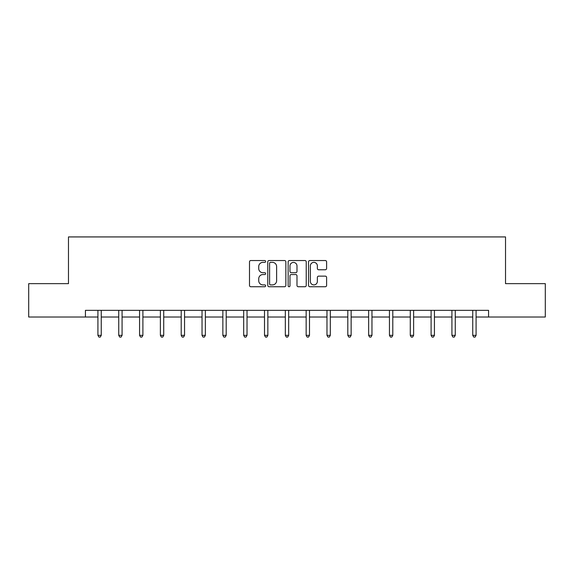 <?xml version="1.0" encoding="UTF-8"?>
<svg xmlns="http://www.w3.org/2000/svg" width="574" height="574" viewBox="0 0 574 574"><rect width="100%" height="100%" fill="white"/><g stroke="black" fill="none" stroke-linecap="round" stroke-linejoin="round"><path stroke-width="0.86" d="M265.64 261.45A0.918 0.918 0 0 0 264.729 260.539L250.802 260.539A1.313 1.313 0 0 0 249.496 261.844L249.496 285.429A1.313 1.313 0 0 0 250.802 286.742L264.729 286.742A0.918 0.918 0 0 0 265.64 285.823A0.918 0.918 0 0 0 264.729 284.905L262.921 284.905A4.19 4.19 0 0 1 258.731 280.715L258.731 278.749A4.19 4.19 0 0 1 262.921 274.559L264.729 274.559A0.918 0.918 0 0 0 265.64 273.64A0.918 0.918 0 0 0 264.729 272.722L262.921 272.722A4.19 4.19 0 0 1 258.731 268.524L258.731 266.566A4.19 4.19 0 0 1 262.921 262.368L264.729 262.368A0.918 0.918 0 0 0 265.64 261.45M325.293 269.773A1.313 1.313 0 0 0 326.606 268.46L326.606 261.844A1.313 1.313 0 0 0 325.293 260.539L309.831 260.539A1.313 1.313 0 0 0 308.518 261.844L308.518 285.429A1.313 1.313 0 0 0 309.831 286.742L325.293 286.742A1.313 1.313 0 0 0 326.606 285.429L326.606 277.436A1.313 1.313 0 0 0 325.293 276.13L318.678 276.13A1.313 1.313 0 0 0 317.365 277.436L317.365 281.404A3.509 3.509 0 0 1 313.863 284.905A3.509 3.509 0 0 1 310.355 281.404L310.355 265.877A3.509 3.509 0 0 1 313.863 262.368A3.509 3.509 0 0 1 317.365 265.877L317.365 268.46A1.313 1.313 0 0 0 318.678 269.773L325.293 269.773M85.433 317.02L28.7 317.02L28.7 283.649L68.478 283.649L68.478 236.926L505.522 236.926L505.522 283.649L545.3 283.649L545.3 317.02L488.567 317.02L488.567 310.347L85.433 310.347L85.433 317.02L97.917 317.02M285.852 261.844A1.313 1.313 0 0 0 284.546 260.539L269.084 260.539A1.313 1.313 0 0 0 267.771 261.844L267.771 285.429A1.313 1.313 0 0 0 269.084 286.742L284.546 286.742A1.313 1.313 0 0 0 285.852 285.429L285.852 261.844M289.454 260.539L304.916 260.539A1.313 1.313 0 0 1 306.229 261.844L306.229 285.429A1.313 1.313 0 0 1 304.916 286.742L298.301 286.742A1.313 1.313 0 0 1 296.988 285.429L296.988 275.864A1.313 1.313 0 0 0 295.682 274.559L291.291 274.559A1.313 1.313 0 0 0 289.978 275.864L289.978 285.823A0.918 0.918 0 0 1 289.066 286.742A0.918 0.918 0 0 1 288.148 285.823L288.148 261.844A1.313 1.313 0 0 1 289.454 260.539M101.254 317.02L118.739 317.02M122.075 317.02L139.561 317.02M142.897 317.02L160.383 317.02M163.726 317.02L181.212 317.02M184.548 317.02L202.034 317.02M205.37 317.02L222.856 317.02M226.199 317.02L243.685 317.02M247.021 317.02L264.506 317.02M267.843 317.02L285.328 317.02M288.672 317.02L306.157 317.02M309.494 317.02L326.979 317.02M330.315 317.02L347.801 317.02M351.144 317.02L368.63 317.02M371.966 317.02L389.452 317.02M392.788 317.02L410.274 317.02M413.617 317.02L431.103 317.02M434.439 317.02L451.925 317.02M455.261 317.02L472.746 317.02M476.083 317.02L488.567 317.02M270.526 262.368A0.918 0.918 0 0 0 269.608 263.287L269.608 283.987A0.918 0.918 0 0 0 270.526 284.905L272.42 284.905A4.19 4.19 0 0 0 276.618 280.715L276.618 266.566A4.19 4.19 0 0 0 272.42 262.368L270.526 262.368M296.988 265.941A3.509 3.509 0 0 0 293.486 262.433A3.509 3.509 0 0 0 289.978 265.941L289.978 271.409A1.313 1.313 0 0 0 291.291 272.722L295.682 272.722A1.313 1.313 0 0 0 296.988 271.409L296.988 265.941M101.426 310.347L101.347 310.541A1.335 1.335 0 0 0 101.254 311.043L101.254 335.338L97.917 335.338L97.917 311.043A1.335 1.335 0 0 0 97.817 310.541L97.738 310.347M101.254 335.338L100.249 337.074L98.915 337.074L97.917 335.338M122.248 310.347L122.169 310.541A1.335 1.335 0 0 0 122.075 311.043L122.075 335.338L118.739 335.338L118.739 311.043A1.335 1.335 0 0 0 118.639 310.541L118.56 310.347M122.075 335.338L121.071 337.074L119.736 337.074L118.739 335.338M143.077 310.347L142.998 310.541A1.335 1.335 0 0 0 142.897 311.043L142.897 335.338L139.561 335.338L139.561 311.043A1.335 1.335 0 0 0 139.468 310.541L139.389 310.347M142.897 335.338L141.9 337.074L140.565 337.074L139.561 335.338M163.899 310.347L163.82 310.541A1.335 1.335 0 0 0 163.726 311.043L163.726 335.338L160.383 335.338L160.383 311.043A1.335 1.335 0 0 0 160.29 310.541L160.211 310.347M163.726 335.338L162.722 337.074L161.387 337.074L160.383 335.338M184.72 310.347L184.641 310.541A1.335 1.335 0 0 0 184.548 311.043L184.548 335.338L181.212 335.338L181.212 311.043A1.335 1.335 0 0 0 181.111 310.541L181.032 310.347M184.548 335.338L183.544 337.074L182.209 337.074L181.212 335.338M205.549 310.347L205.47 310.541A1.335 1.335 0 0 0 205.37 311.043L205.37 335.338L202.034 335.338L202.034 311.043A1.335 1.335 0 0 0 201.94 310.541L201.861 310.347M205.37 335.338L204.373 337.074L203.038 337.074L202.034 335.338M226.371 310.347L226.292 310.541A1.335 1.335 0 0 0 226.199 311.043L226.199 335.338L222.856 335.338L222.856 311.043A1.335 1.335 0 0 0 222.762 310.541L222.683 310.347M226.199 335.338L225.195 337.074L223.86 337.074L222.856 335.338M247.193 310.347L247.114 310.541A1.335 1.335 0 0 0 247.021 311.043L247.021 335.338L243.685 335.338L243.685 311.043A1.335 1.335 0 0 0 243.584 310.541L243.505 310.347M247.021 335.338L246.016 337.074L244.682 337.074L243.685 335.338M268.022 310.347L267.943 310.541A1.335 1.335 0 0 0 267.843 311.043L267.843 335.338L264.506 335.338L264.506 311.043A1.335 1.335 0 0 0 264.413 310.541L264.334 310.347M267.843 335.338L266.845 337.074L265.511 337.074L264.506 335.338M288.844 310.347L288.765 310.541A1.335 1.335 0 0 0 288.672 311.043L288.672 335.338L285.328 335.338L285.328 311.043A1.335 1.335 0 0 0 285.235 310.541L285.156 310.347M288.672 335.338L287.667 337.074L286.333 337.074L285.328 335.338M309.666 310.347L309.587 310.541A1.335 1.335 0 0 0 309.494 311.043L309.494 335.338L306.157 335.338L306.157 311.043A1.335 1.335 0 0 0 306.057 310.541L305.978 310.347M309.494 335.338L308.489 337.074L307.155 337.074L306.157 335.338M330.495 310.347L330.416 310.541A1.335 1.335 0 0 0 330.315 311.043L330.315 335.338L326.979 335.338L326.979 311.043A1.335 1.335 0 0 0 326.886 310.541L326.807 310.347M330.315 335.338L329.318 337.074L327.984 337.074L326.979 335.338M351.317 310.347L351.238 310.541A1.335 1.335 0 0 0 351.144 311.043L351.144 335.338L347.801 335.338L347.801 311.043A1.335 1.335 0 0 0 347.708 310.541L347.629 310.347M351.144 335.338L350.14 337.074L348.805 337.074L347.801 335.338M372.139 310.347L372.06 310.541A1.335 1.335 0 0 0 371.966 311.043L371.966 335.338L368.63 335.338L368.63 311.043A1.335 1.335 0 0 0 368.53 310.541L368.451 310.347M371.966 335.338L370.962 337.074L369.627 337.074L368.63 335.338M392.968 310.347L392.889 310.541A1.335 1.335 0 0 0 392.788 311.043L392.788 335.338L389.452 335.338L389.452 311.043A1.335 1.335 0 0 0 389.359 310.541L389.28 310.347M392.788 335.338L391.791 337.074L390.456 337.074L389.452 335.338M413.789 310.347L413.711 310.541A1.335 1.335 0 0 0 413.617 311.043L413.617 335.338L410.274 335.338L410.274 311.043A1.335 1.335 0 0 0 410.18 310.541L410.101 310.347M413.617 335.338L412.613 337.074L411.278 337.074L410.274 335.338M434.611 310.347L434.532 310.541A1.335 1.335 0 0 0 434.439 311.043L434.439 335.338L431.103 335.338L431.103 311.043A1.335 1.335 0 0 0 431.002 310.541L430.923 310.347M434.439 335.338L433.435 337.074L432.1 337.074L431.103 335.338M455.44 310.347L455.361 310.541A1.335 1.335 0 0 0 455.261 311.043L455.261 335.338L451.925 335.338L451.925 311.043A1.335 1.335 0 0 0 451.831 310.541L451.752 310.347M455.261 335.338L454.264 337.074L452.929 337.074L451.925 335.338M476.262 310.347L476.183 310.541A1.335 1.335 0 0 0 476.083 311.043L476.083 335.338L472.746 335.338L472.746 311.043A1.335 1.335 0 0 0 472.653 310.541L472.574 310.347M476.083 335.338L475.085 337.074L473.751 337.074L472.746 335.338"/></g></svg>
